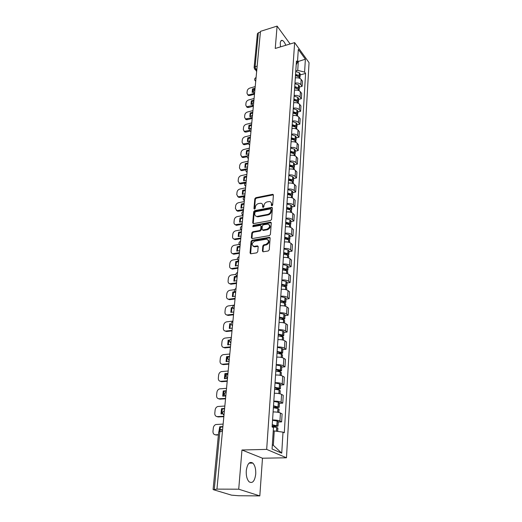 <?xml version="1.0" encoding="UTF-8"?>
<svg xmlns="http://www.w3.org/2000/svg" width="522" height="522" viewBox="0 0 522 522"><rect width="100%" height="100%" fill="white"/><g stroke="black" fill="none" stroke-linecap="round" stroke-linejoin="round"><path stroke-width="0.78" d="M271.936 205.805L272.654 205.015L273.404 195.084L272.536 194.341L255.819 197.694L254.821 198.797L253.953 208.63L254.54 209.159L255.245 208.382L255.356 207.097C255.695 205.263 256.765 204.076 258.573 203.547L260.889 203.241C262.129 203.502 262.729 204.311 262.697 205.675L262.586 206.96L263.186 207.488L263.897 206.712L264.002 205.42C264.328 203.573 265.411 202.386 267.238 201.851L269.606 201.544C270.846 201.805 271.453 202.621 271.427 203.985L271.329 205.276L271.936 205.805M255.728 474.12C255.943 469.069 254.984 465.389 252.85 463.092C249.529 461.148 247.337 463.686 246.273 470.7C246.032 475.757 246.971 479.457 249.098 481.799C252.511 483.77 254.716 481.206 255.728 474.12M285.795 45.277C284.777 42.647 283.655 41.036 282.415 40.448C281.201 40.063 280.484 40.97 280.249 43.156L280.51 46.869M262.422 250.938L263.147 251.787L268.197 250.984L269.248 249.829L270.135 238.136L269.45 237.308L252.093 240.257L251.062 241.392L250.045 252.948L250.756 253.796L256.72 252.844L257.757 251.695L258.175 246.704L257.476 245.869L253.966 246.391C251.343 244.851 251.643 243.095 254.873 241.125L266.703 239.167C269.332 240.746 269.019 242.515 265.763 244.466L263.864 244.785L262.82 245.934L262.422 250.938L263.003 251.774M266.677 449.39L241.967 449.997L238.717 489.192L216.95 489.121L260.471 31.353L277.097 26.1L275.244 48.448L294.643 42.615L266.677 449.39L286.474 457.781L309.044 62.66L294.643 42.615M270.533 220.525L271.557 219.39L272.412 208.154L271.825 207.384L254.69 210.62L253.679 211.73L252.7 222.848L253.314 223.644L270.533 220.525M271.283 222.998L270.416 234.456L269.378 235.605L252.237 238.561L251.382 237.751L251.813 232.884L252.837 231.755L259.708 230.535L260.732 229.406L261 226.183L260.367 225.38L252.85 226.692L253.124 225.347L270.403 222.209L271.283 222.998M238.717 489.192L259.819 495.9L238.665 495.737L231.5 495.143L213.465 489.708L216.95 489.121M259.819 495.9L262.481 458.218L286.474 457.781M254.11 67.592L257.398 33.76L258.37 32.742L255.088 66.692L255.871 69.367L256.752 70.444M260.4 32.103L258.37 32.742M290.115 43.979L277.097 26.1M294.963 83.122C297.494 82.672 299.452 83.174 300.842 84.636L301.161 79.448C299.785 77.987 297.834 77.478 295.308 77.935M301.161 79.448L302.453 81.158L302.134 86.332L299.406 87.063M300.842 84.636L302.134 86.332M298.63 99.434L301.377 98.717L301.696 93.451L300.398 91.761C299.002 90.313 297.038 89.81 294.493 90.26M294.14 95.539C296.692 95.095 298.669 95.598 300.072 97.04L301.377 98.717M297.834 112.021L300.607 111.323L300.933 105.959L299.621 104.296C298.212 102.867 296.222 102.371 293.658 102.808M293.299 108.178C295.876 107.754 297.866 108.25 299.282 109.672L300.607 111.323M297.025 124.843L299.824 124.158L300.157 118.696L298.825 117.058C297.403 115.649 295.393 115.16 292.809 115.577M292.444 121.052C295.041 120.641 297.057 121.13 298.486 122.533L299.824 124.158M296.202 137.893L299.021 137.227L299.36 131.668L298.016 130.056C296.581 128.673 294.552 128.184 291.942 128.588M291.57 134.167C294.193 133.762 296.222 134.252 297.671 135.629L299.021 137.227M295.361 151.191L298.206 150.545L298.551 144.881L297.194 143.296C295.739 141.932 293.697 141.449 291.061 141.84M290.682 147.524C293.325 147.132 295.38 147.615 296.842 148.972L298.206 150.545M294.506 164.737L297.377 164.11L297.729 158.342L296.359 156.783C294.884 155.445 292.822 154.962 290.16 155.341M289.782 161.135C292.444 160.756 294.519 161.233 295.994 162.57L297.377 164.11M293.638 178.537L296.535 177.937L296.894 172.051L295.504 170.524C294.017 169.213 291.928 168.737 289.247 169.102M288.855 175C291.55 174.642 293.638 175.111 295.139 176.423L296.535 177.937M292.751 192.598L295.674 192.018L296.039 186.028L294.63 184.534C293.129 183.242 291.022 182.772 288.314 183.118M287.916 189.134C290.63 188.788 292.744 189.258 294.258 190.537L295.674 192.018M291.844 206.934L294.793 206.379L295.165 200.272L293.742 198.81C292.222 197.544 290.095 197.081 287.368 197.414M286.956 203.541C289.697 203.215 291.837 203.678 293.364 204.931L294.793 206.379M290.924 221.55L293.899 221.015L294.277 214.79L292.842 213.361C291.302 212.128 289.155 211.664 286.395 211.984M255.734 216.056L256.674 216.362C255.362 216.134 254.723 215.305 254.769 213.876L254.886 212.513L255.591 211.736L270.396 208.911L271.003 209.446L270.898 210.823C270.572 212.695 269.482 213.896 267.629 214.425L257.483 216.33M285.984 218.235C288.751 217.922 290.904 218.379 292.45 219.605L293.899 221.015M289.984 236.453L292.986 235.944L293.371 229.595L291.915 228.199C290.363 226.992 288.19 226.541 285.41 226.842M284.986 233.217C287.779 232.923 289.958 233.373 291.524 234.567L292.986 235.944M289.025 251.65L292.052 251.167L292.45 244.688L290.976 243.337C289.403 242.162 287.211 241.712 284.399 241.993M283.968 248.498C286.787 248.224 288.992 248.668 290.571 249.829L292.052 251.167M288.046 267.153L291.106 266.696L291.511 260.087L290.017 258.768C288.425 257.627 286.206 257.189 283.374 257.45M282.931 264.086C285.782 263.832 288 264.269 289.606 265.398L291.106 266.696M287.048 282.963L290.134 282.539L290.545 275.799L289.038 274.52C287.426 273.417 285.188 272.98 282.324 273.221M281.873 279.994C284.751 279.759 286.996 280.19 288.614 281.28L290.134 282.539M286.03 299.106L289.149 298.708L289.566 291.824L288.04 290.597C286.408 289.521 284.144 289.097 281.254 289.318M280.797 296.228C283.7 296.013 285.971 296.437 287.609 297.494L289.149 298.708M284.992 315.575L288.137 315.21L288.568 308.189L287.015 307.001C285.364 305.964 283.081 305.546 280.164 305.748M279.694 312.802C282.624 312.613 284.921 313.024 286.578 314.042L288.137 315.21M283.929 332.39L287.107 332.057L287.544 324.886L285.978 323.751C284.307 322.753 281.997 322.342 279.048 322.518M278.565 329.721C281.528 329.558 283.851 329.963 285.527 330.941L287.107 332.057M282.846 349.564L286.056 349.264L286.506 341.943L284.914 340.853C283.224 339.894 280.888 339.496 277.906 339.646M277.417 347.006C280.412 346.862 282.754 347.261 284.457 348.194L286.056 349.264M281.743 367.096L284.979 366.836L285.436 359.358L283.831 358.314C282.115 357.407 279.753 357.015 276.745 357.146M276.242 364.656C279.263 364.539 281.639 364.93 283.361 365.818L284.979 366.836M280.614 385.014L283.883 384.786L284.353 377.145L282.722 376.16C280.98 375.298 278.598 374.913 275.557 375.018M275.048 382.691C278.095 382.606 280.497 382.985 282.245 383.827L283.883 384.786M279.459 403.317L282.761 403.128L283.237 395.324L281.586 394.391C279.825 393.575 277.41 393.203 274.344 393.281M273.822 401.124C276.901 401.066 279.329 401.431 281.097 402.227L282.761 403.128M278.278 422.024L281.612 421.88L282.102 413.894L280.425 413.026C278.644 412.263 276.203 411.904 273.104 411.949M272.569 419.969C275.681 419.936 278.135 420.295 279.929 421.039L281.612 421.88M295.778 70.927L297.736 70.372L298.31 61.511L297.579 60.519M297.494 61.746L305.37 59.195L304.6 72.088L297.736 70.372M296.189 64.761L297.455 62.412L298.31 49.394L305.37 59.195M272.334 444.874L273.332 445.305L274.265 430.937L283.002 432.144L284.301 432.764L305.579 73.419L304.6 72.088M283.002 432.144L281.736 453.168L272.066 449.011L273.469 427.583L272.106 426.931L296.437 61.035L297.455 62.412M241.967 449.997L262.481 458.218M274.265 430.937L273.247 430.976M300.176 74.92L305.579 73.419M273.332 445.305L281.736 453.168M271.329 205.276L271.832 205.766L271.936 204.474L271.022 202.379M262.285 204.05L263.205 206.164L263.101 207.449L262.586 206.96M273.391 194.837L256.335 198.184L255.336 199.287L254.475 209.107L253.953 208.63M272.393 207.88L255.206 211.097L254.201 212.213L253.255 223.631M258.005 216.806L268.145 214.907C269.998 214.379 271.088 213.178 271.407 211.306L271.518 209.935L270.996 209.296M260.967 225.863L261.522 226.652L261.261 229.869L260.237 231.005L253.366 232.218L252.348 233.341L251.956 238.561M271.257 222.685L253.653 225.811L252.935 226.692M266.912 229.262C270.089 227.39 270.435 225.654 267.956 224.062L263.349 224.812L262.325 225.941L262.064 229.171L262.71 229.98L266.912 229.262L267.427 229.732C270.174 228.421 270.801 226.776 269.306 224.799M262.618 229.967L263.232 230.443L262.931 229.967M267.427 229.732L263.453 230.43M268.145 239.885C269.704 241.914 269.084 243.591 266.292 244.922L264.393 245.242L263.349 246.384L262.951 251.389M253.072 246.162L254.501 246.841L254.964 246.808L254.429 246.358M258.129 246.332L254.964 246.808M270.096 237.784L252.628 240.714L251.597 241.843L250.632 253.783M295.498 75.129L298.786 76.649M295.465 75.573L299.086 76.825L299.974 78.15M299.804 77.471L300.059 76.812L299.269 75.644L295.55 74.326M295.739 71.494L299.347 72.754L300.228 74.085M254.495 94.221L249.784 95.506L248.381 95.454L247.676 94.717M252.55 92.309L253.079 89.614L254.984 89.092M254.351 93.412L249.19 94.821L247.78 94.776L246.978 93.21L247.2 91.017C247.487 89.608 248.368 88.623 249.855 88.081L255.219 86.587M295.478 75.383L296.013 75.233M255.069 88.211L252.491 88.929L252.152 92.42L253.457 92.061M252.491 88.929L253.079 89.614M294.682 87.363L298.01 88.91M294.649 87.833L298.303 89.079L299.197 90.384M299.015 89.693L299.282 89.027L298.486 87.872L294.734 86.567M294.93 83.683L298.571 84.929L299.458 86.241M253.353 106.22L248.602 107.48L247.245 107.434L246.495 106.69M251.402 104.276L251.93 101.516L253.849 101M252.694 105.561L246.645 106.762L245.784 105.137L246.006 102.906C246.293 101.47 247.187 100.485 248.681 99.943L254.09 98.482M294.676 87.513L295.015 87.422M253.933 100.139L251.336 100.837L250.991 104.387L252.237 104.054M251.336 100.837L251.93 101.516M293.853 99.806L297.22 101.392M293.821 100.322L297.507 101.549L298.414 102.841M298.212 102.136L298.499 101.464L297.697 100.322L293.906 99.03M294.101 96.094L297.775 97.327L298.682 98.625M251.708 118.553L247.402 119.655L246.097 119.623L245.301 118.872M250.234 116.458L250.762 113.62L252.7 113.117M251.199 117.861L245.49 118.957L244.564 117.274L244.792 114.997C245.079 113.542 245.979 112.543 247.487 112.015L252.942 110.586M252.778 112.269L250.162 112.954L249.81 116.563L251.193 116.21M250.162 112.954L250.762 113.62M293.012 112.484L295.909 113.463L296.411 114.096M292.979 113.033L296.698 114.246L297.612 115.519M297.396 114.807L297.703 114.122L296.887 112.993L293.064 111.715M293.266 108.726L296.972 109.953L297.886 111.225M250.084 131.081L246.188 132.046L244.935 132.02L244.087 131.263M249.04 128.849L249.575 125.939L251.526 125.45M249.784 130.343L244.316 131.368L243.317 129.613L243.552 127.303C243.846 125.822 244.753 124.817 246.273 124.295L251.767 122.898M251.604 124.614L248.968 125.28L248.609 128.954L250.567 128.464M248.968 125.28L249.575 125.939M292.157 125.391L295.08 126.363L295.582 127.029M292.118 125.978L295.87 127.179L296.796 128.432M296.555 127.707L296.887 127.009L296.065 125.906L292.203 124.634M292.405 121.593L296.15 122.8L297.077 124.06M248.563 143.791L244.942 144.659L243.754 144.64L242.847 143.883M247.826 141.462L248.368 138.474L250.332 137.997M248.498 143.015L243.128 144L242.058 142.18L242.293 139.824C242.593 138.317 243.506 137.306 245.04 136.79L250.58 135.433M250.41 137.175L247.754 137.821L247.389 141.566L250.058 140.92M247.754 137.821L248.368 138.474M291.283 138.539L294.232 139.498L294.728 140.196M291.237 139.159L295.034 140.353L295.967 141.586M295.7 140.842L296.059 140.137L295.224 139.048L291.328 137.795M291.537 134.696L295.315 135.896L296.248 137.129M247.193 156.685L243.683 157.494L242.554 157.487L241.595 156.724M246.593 154.297L247.134 151.23L249.118 150.767M247.408 155.856L241.927 156.854L240.772 154.962L241.014 152.568C241.314 151.034 242.234 150.016 243.781 149.507L249.366 148.183M249.196 149.964L246.514 150.59L246.143 154.401L248.831 153.775M246.514 150.59L247.134 151.23M290.389 151.928L293.481 152.933L293.853 153.612M290.349 152.594L294.173 153.768L295.126 154.982M294.826 154.225L295.217 153.507L294.375 152.444L290.441 151.204M290.65 148.046L294.467 149.227L295.413 150.44M246.012 169.761L242.397 170.563L241.34 170.563L240.316 169.794M245.34 167.366L245.888 164.215L247.885 163.764M246.828 168.815L240.701 169.944L239.461 167.98L239.709 165.539C240.016 163.98 240.942 162.949 242.502 162.453L248.126 161.167M247.957 162.981L245.255 163.588L244.877 167.464L247.591 166.864M245.255 163.588L245.888 164.215M289.482 165.572L292.496 166.511L292.959 167.275M289.436 166.277L293.416 167.497L294.264 168.626M293.932 167.856L294.356 167.131L293.501 166.087L289.527 164.861M289.743 161.644L293.599 162.812L294.552 164.006M245.242 182.981L241.086 183.861L240.107 183.875L239.024 183.105M244.061 180.671L244.609 177.441L246.625 177.004M246.143 182.041L239.461 183.268L238.13 181.225L238.378 178.746C238.691 177.16 239.631 176.123 241.197 175.627L246.873 174.394M246.697 176.234L243.976 176.821L243.591 180.769L246.319 180.188M243.976 176.821L244.609 177.441M288.562 179.477L291.713 180.455L292.039 181.193M288.509 180.227L292.529 181.428L293.384 182.537M293.012 181.747L293.481 181.017L292.62 179.986L288.607 178.785M288.823 175.503L292.829 176.71L293.684 177.826M244.779 196.389L239.755 197.414L237.699 196.663M242.763 194.223L243.311 190.902L245.34 190.484M244.851 195.646L238.208 196.833L236.773 194.719L237.027 192.194C237.34 190.582 238.286 189.532 239.872 189.049L245.594 187.855M245.412 189.727L242.665 190.302L242.28 194.321L245.033 193.753M242.665 190.302L243.311 190.902M287.615 193.649L290.689 194.556L291.087 195.378M287.563 194.438L291.511 195.574L292.49 196.709M292.072 195.907L292.588 195.163L291.713 194.158L287.661 192.97M287.883 189.623L291.818 190.765L292.796 191.907M243.467 210.229L238.397 211.208L236.362 210.47M241.438 208.024L241.993 204.617L244.035 204.213M243.533 209.505L236.929 210.647L235.389 208.461L235.65 205.89C235.97 204.246 236.923 203.188 238.521 202.712L244.289 201.564M244.107 203.476L241.34 204.024L240.942 208.121L243.715 207.573M241.34 204.024L241.993 204.617M286.656 208.095L289.873 209.041L290.108 209.837M286.598 208.93L290.702 210.098L291.583 211.156M291.106 210.34L291.681 209.583L290.793 208.604L286.702 207.436M286.924 204.024L290.898 205.146L291.889 206.262M242.123 224.323L236.303 225.295L234.998 224.545M240.087 222.085L240.642 218.581L242.71 218.196M242.195 223.618L235.631 224.721C234.476 224.506 233.928 223.749 233.987 222.457L234.248 219.84C234.567 218.17 235.533 217.1 237.145 216.637L242.958 215.534M242.776 217.478L239.983 218.007L239.578 222.176L242.378 221.654M239.983 218.007L240.642 218.581M285.678 222.822L288.927 223.755L289.364 224.225L289.09 224.571M285.619 223.71L289.645 224.806L290.65 225.889M290.115 225.054L290.754 224.29L289.854 223.331L285.717 222.183M285.952 218.705L289.964 219.808L290.963 220.897M240.759 238.691L234.991 239.618L233.615 238.874M238.711 236.407L239.272 232.812L241.353 232.44M240.825 237.999L234.313 239.056C233.086 238.867 232.499 238.084 232.551 236.72L232.819 234.045C233.145 232.349 234.117 231.272 235.742 230.815L241.177 229.843M241.418 231.742L238.606 232.244L238.189 236.499L241.014 236.003M238.606 232.244L239.272 232.812M284.679 237.843L287.961 238.763L288.398 239.213L288.04 239.591M284.614 238.776L288.686 239.852L289.703 240.91M289.09 240.055L289.808 239.285L288.901 238.352L284.718 237.216M284.953 233.673L289.012 234.756L290.023 235.82M239.37 253.327L233.66 254.207L232.205 253.483M237.308 251.004L237.875 247.311L239.97 246.958M239.428 252.661L232.975 253.666C231.67 253.503 231.037 252.694 231.089 251.252L231.363 248.524C231.696 246.795 232.675 245.712 234.313 245.268L239.265 244.427M240.035 246.286L237.197 246.762L236.779 251.095L239.624 250.625M237.197 246.762L237.875 247.311M283.661 253.163L286.976 254.064L287.42 254.501L286.937 254.912M283.596 254.149L287.707 255.206L288.738 256.23M288.027 255.356L288.842 254.573L287.922 253.666L283.7 252.557M283.942 248.942L288.04 250.005L289.064 251.043M237.947 268.243L232.31 269.078L230.77 268.38M235.885 265.887L236.446 262.09L238.567 261.757M238.012 267.603L231.618 268.549C230.228 268.419 229.556 267.59 229.602 266.057L229.876 263.284C230.215 261.522 231.207 260.426 232.858 259.995L237.484 259.258M238.626 261.098L235.761 261.555L235.337 265.972L238.208 265.522M235.761 261.555L236.446 262.09M282.617 268.791L285.971 269.672L286.421 270.102L285.775 270.526M282.552 269.835L286.708 270.866L287.752 271.858M286.924 270.964L287.857 270.174L286.93 269.293L282.656 268.21M282.904 264.517L287.041 265.561L288.085 266.566M236.505 283.453L230.933 284.229L229.315 283.557M234.424 281.051L234.998 277.149L237.132 276.836M236.564 282.833L230.235 283.72C228.76 283.629 228.042 282.774 228.081 281.149L228.368 278.324C228.708 276.529 229.713 275.427 231.376 275.003L235.892 274.331M236.831 276.262L234.3 276.634L233.869 281.136L236.766 280.719M234.3 276.634L234.998 277.149M281.56 284.738L284.947 285.599L285.403 286.017L284.536 286.454M281.488 285.834L285.808 286.898L286.741 287.805M285.769 286.885L286.852 286.089L285.912 285.24L281.599 284.177M281.847 280.412L286.154 281.482L287.087 282.402M235.03 298.962L229.536 299.68L227.833 299.041M232.942 296.522L233.517 292.509L235.2 292.274M235.083 298.369L228.825 299.191C227.266 299.139 226.502 298.251 226.535 296.542L226.822 293.658C227.168 291.831 228.186 290.715 229.863 290.304L234.535 289.658M234.763 291.739L232.812 292.007L232.368 296.6L235.292 296.209M232.812 292.007L233.517 292.509M280.477 301.018L283.903 301.86L284.366 302.258L283.231 302.708M280.399 302.173L284.647 303.158L285.717 304.085M284.555 303.125L285.828 302.336L284.875 301.52L280.51 300.476M280.771 296.633L284.999 297.631L286.063 298.571M233.523 314.779L228.107 315.432L226.326 314.825M231.429 312.293L232.003 308.169L233.106 308.032M233.582 314.205L227.39 314.955C225.745 314.949 224.93 314.042 224.956 312.234L225.25 309.292C225.602 307.432 226.626 306.31 228.323 305.912L233.634 305.233M232.851 307.491L231.292 307.686L230.841 312.365L233.791 312.006M231.292 307.686L232.003 308.169M279.374 317.63L282.833 318.453L283.302 318.831L281.847 319.294M279.29 318.844L283.583 319.81L284.666 320.697M283.27 319.699L284.784 318.916L283.818 318.133L279.407 317.122M279.668 313.193L283.942 314.166L285.025 315.066M231.99 330.909L226.561 331.503L224.793 330.928M229.889 328.384L230.463 324.142L231.2 324.058M232.042 330.367L225.837 331.046C224.153 331.039 223.325 330.106 223.344 328.24L223.651 325.239C224.003 323.353 225.028 322.218 226.731 321.826L232.923 321.108M230.463 324.142L229.745 323.673L229.282 328.449L232.257 328.116M278.246 334.595L282.219 335.757L280.366 336.227M278.161 335.874L282.5 336.807L283.596 337.656M281.887 336.612L283.714 335.848L282.735 335.091L278.278 334.106M278.546 330.1L282.865 331.046L283.961 331.914M230.424 347.365L224.949 347.9L223.233 347.358M228.316 344.801L228.897 340.435L228.166 339.985L227.69 344.859L230.691 344.559M230.476 346.849L224.212 347.469C222.516 347.443 221.68 346.471 221.706 344.566L222.013 341.505C222.346 339.652 223.344 338.51 224.995 338.08L231.376 337.408M277.091 351.919L281.117 353.042L278.768 353.524M277.006 353.263L281.391 354.17L282.506 354.98M280.405 353.883L282.624 353.133L281.508 352.376L277.123 351.463M277.397 347.365L281.769 348.285L282.878 349.114M228.832 364.16L223.305 364.637L221.648 364.128M226.705 361.55L227.292 357.055L226.555 356.63L228.806 356.422M228.877 363.677L222.555 364.219C220.845 364.173 220.003 363.175 220.03 361.224L220.343 358.105C220.662 356.278 221.622 355.136 223.233 354.66L229.791 354.033M226.555 356.63L226.072 361.602L229.099 361.335M275.916 369.622L279.988 370.698L277.006 371.181M275.825 371.025L280.262 371.905L281.391 372.675M278.807 371.52L281.508 370.79L280.379 370.072L275.942 369.184M276.223 365.002L280.771 365.935L281.769 366.679M227.2 381.301L221.622 381.712L220.03 381.236M225.067 378.646L225.654 374.02L227.899 373.843M227.246 380.851L220.865 381.321C219.142 381.249 218.287 380.218 218.32 378.228L218.64 375.037C218.94 373.25 219.873 372.101 221.426 371.586L228.179 371.012M227.951 373.374L224.904 373.615L224.414 378.691L227.468 378.463M224.904 373.615L225.654 374.02M274.716 387.702L278.833 388.733L275.003 389.223M274.618 389.177L279.1 390.025L280.249 390.75M277.025 389.536L280.373 388.831L279.224 388.153L274.742 387.298M275.022 383.024L279.498 383.885L280.634 384.623M225.537 398.801L219.906 399.147L218.385 398.704M223.396 396.094L223.984 391.337L226.261 391.187M225.576 398.377L219.142 398.775C217.4 398.678 216.545 397.614 216.578 395.578L216.904 392.322C217.185 390.567 218.085 389.412 219.592 388.87L226.528 388.335M226.3 390.75L223.227 390.958L222.724 396.139L225.178 395.983M223.227 390.958L223.984 391.337M273.482 406.181L277.652 407.167L273.391 407.61M273.384 407.728L277.919 408.543L279.081 409.222M274.996 407.936L279.205 407.264L273.508 405.803M273.802 401.438L278.324 402.266L279.479 402.964M223.84 416.673L218.157 416.947L216.715 416.543M221.687 413.913L222.281 409.02L224.577 408.896M223.873 416.282L217.38 416.602C215.619 416.478 214.757 415.375 214.796 413.293L215.129 409.972C215.397 408.243 216.265 407.095 217.72 406.514L224.852 406.025M224.617 408.491L221.511 408.661L220.995 413.953L222.803 413.861M221.511 408.661L222.281 409.02M272.23 425.071L276.445 426.004L272.145 426.376M272.119 426.689L276.849 427.511L277.893 428.105M272.562 426.735L278.017 426.109L272.249 424.725M272.549 420.262L277.254 421.091L278.298 421.704M218.385 435.054L215.012 434.754M219.821 430.043L220.538 427.074L222.855 426.976M218.418 434.702L215.579 434.8C213.805 434.65 212.937 433.514 212.976 431.387L213.315 427.994C213.57 426.298 214.405 425.143 215.808 424.53L223.129 424.086M219.038 430.826L219.762 426.735L222.894 426.604M219.762 426.735L220.538 427.074M222.561 430.063L221.367 429.554C220.584 429.378 220.088 430.024 219.866 431.485L214.281 489.316M256.883 69.074L254.84 69.328L254.41 68.871M281.097 402.227L281.586 394.391M282.245 383.827L282.722 376.16M283.361 365.818L283.831 358.314M284.457 348.194L284.914 340.853M285.527 330.941L285.978 323.751M286.578 314.042L287.015 307.001M287.609 297.494L288.04 290.597M288.614 281.28L289.038 274.52M289.606 265.398L290.017 258.768M290.571 249.829L290.976 243.337M291.524 234.567L291.915 228.199M292.45 219.605L292.842 213.361M293.364 204.931L293.742 198.81M294.258 190.537L294.63 184.534M295.139 176.423L295.504 170.524M295.994 162.57L296.359 156.783M296.842 148.972L297.194 143.296M297.671 135.629L298.016 130.056M298.486 122.533L298.825 117.058M299.282 109.672L299.621 104.296M300.072 97.04L300.398 91.761M279.929 421.039L280.425 413.026M256.087 77.51L255.852 79.944M255.747 81.06L254.938 80.486M254.912 89.804L254.677 92.283M253.725 102.325L253.483 104.844M252.511 115.068L252.27 117.639M251.278 128.053L251.03 130.663M250.018 141.273L249.77 143.935M248.74 154.74L248.485 157.455M247.435 168.469L247.174 171.236M246.103 182.452L245.836 185.271M244.753 196.709L244.479 199.587M243.369 211.247L243.089 214.177M241.96 226.065L241.673 229.054M240.525 241.177L240.231 244.231M239.056 256.596L238.763 259.708M237.562 272.327L237.262 275.499M236.035 288.379L235.729 291.615M234.476 304.763L234.163 308.071M232.884 321.493L232.564 324.867M231.266 338.569L230.933 342.021M229.602 356.017L229.269 359.534M227.912 373.837L227.566 377.432M226.176 392.048L225.83 395.722M223.997 415.01C222.052 413.391 222.189 411.943 224.408 410.657L224.049 414.416M254.573 93.392L253.764 92.805M253.379 105.94L252.57 105.346M252.165 118.722L251.35 118.122M250.925 131.74L250.116 131.126M249.666 144.999L248.85 144.379M248.381 158.505L247.565 157.879M247.213 168.632C245.51 169.787 245.464 171.001 247.069 172.273L246.26 171.634M245.888 182.615C244.159 183.777 244.113 184.997 245.745 186.282L244.929 185.649M244.381 200.598L243.572 199.939M242.998 215.168L242.188 214.509M241.582 230.032L240.779 229.367M240.14 245.19L239.337 244.518M238.671 260.654L237.875 259.982M237.171 276.425L236.381 275.753M235.637 292.522L234.854 291.85M234.078 308.959L233.301 308.287M232.486 325.728L231.716 325.062M230.855 342.863L230.104 342.204M229.191 360.356L228.453 359.704M227.494 378.228L226.77 377.589M225.758 396.492L225.054 395.865M223.984 415.153L223.299 414.546M257.17 66.085L255.088 66.692L254.103 67.671L256.654 71.534M222.437 431.387L218.698 431.811L213.093 489.479M220.473 429.815L221.367 429.554M271.936 204.474L271.427 203.985M263.205 206.164L262.697 205.675M255.336 199.287L254.821 198.797M256.335 198.184L255.819 197.694M273.039 194.843L272.536 194.341M253.229 223.318L252.7 222.848M254.201 212.213L253.679 211.73M255.206 211.097L254.69 210.62M272.047 207.88L271.538 207.391M271.518 209.935L271.003 209.446M268.145 214.907L267.629 214.425M271.407 211.306L270.898 210.823M251.917 238.208L251.382 237.751M252.348 233.341L251.813 232.884M253.366 232.218L252.837 231.755M260.237 231.005L259.708 230.535M261.261 229.869L260.732 229.406M261.522 226.652L261 226.183M253.653 225.811L253.124 225.347M270.918 222.685L270.403 222.209M263.349 246.384L262.82 245.934M264.393 245.242L263.864 244.785M266.292 244.922L265.763 244.466M257.835 246.332L257.307 245.882M250.586 253.392L250.045 252.948M251.597 241.843L251.062 241.392M252.628 240.714L252.093 240.257M269.763 237.784L269.248 237.321M299.113 78.098L299.184 76.891M299.269 75.644L299.445 72.812M299.165 75.579L299.347 72.754M299.008 78.059L299.086 76.825M249.19 94.821L249.784 95.506M298.323 90.423L298.408 89.138M298.486 87.872L298.669 84.995M298.382 87.813L298.571 84.929M298.219 90.391L298.303 89.079M248.002 106.801L248.602 107.48M297.527 102.971L297.612 101.614M297.697 100.322L297.879 97.386M297.592 100.263L297.775 97.327M296.607 101.098L296.633 100.746M297.416 102.938L297.507 101.549M246.795 118.99L247.402 119.655M296.711 115.754L296.803 114.311M296.887 112.993L297.077 110.011M296.783 112.935L296.972 109.953M295.791 113.803L295.811 113.411M296.6 115.721L296.698 114.246M245.575 131.394L246.188 132.046M295.883 128.771L295.981 127.244M296.065 125.906L296.261 122.866M295.954 125.841L296.15 122.8M294.956 126.735L294.982 126.311M295.772 128.738L295.87 127.179M244.322 144.013L244.942 144.659M295.034 142.03L295.139 140.411M295.224 139.048L295.426 135.955M295.119 138.989L295.315 135.896M294.108 139.916L294.134 139.446M294.93 141.997L295.034 140.353M243.056 156.861L243.683 157.494M294.173 155.536L294.284 153.827M294.375 152.444L294.571 149.285M294.264 152.385L294.467 149.227M293.24 153.338L293.273 152.829M294.069 155.504L294.173 153.768M241.764 169.937L242.397 170.563M293.299 169.298L293.416 167.497M293.501 166.087L293.71 162.871M293.397 166.029L293.599 162.812M292.359 167.02L292.392 166.459M293.188 169.265L293.305 167.445M240.446 183.255L241.086 183.861M292.405 183.326L292.529 181.428M292.62 179.986L292.829 176.71M292.509 179.933L292.718 176.658M291.459 180.958L291.498 180.351M292.294 183.294L292.418 181.375M239.102 196.814L239.755 197.414M291.491 197.623L291.622 195.626M291.713 194.158L291.928 190.817M291.602 194.106L291.818 190.765M290.545 195.163L290.584 194.51M291.38 197.59L291.511 195.574M237.738 210.627L238.397 211.208M290.565 212.2L290.702 210.098M290.793 208.604L291.008 205.198M290.682 208.552L290.898 205.146M289.612 209.642L289.658 208.944M290.447 212.167L290.584 210.046M236.349 224.695L237.014 225.263M289.619 227.063L289.756 224.858M289.854 223.331L290.075 219.86M289.743 223.279L289.964 219.808M288.659 224.408L288.705 223.657M289.501 227.037L289.645 224.806M234.933 239.03L235.605 239.585M288.653 242.228L288.803 239.905M288.901 238.352L289.123 234.809M288.783 238.3L289.012 234.756M287.687 239.468L287.739 238.665M288.535 242.195L288.686 239.852M233.491 253.633L234.169 254.175M287.668 257.692L287.824 255.258M287.922 253.666L288.151 250.058M287.805 253.62L288.04 250.005M286.695 254.827L286.754 253.966M287.55 257.659L287.707 255.206M232.016 268.523L232.708 269.045M286.663 273.469L286.826 270.918M286.93 269.293L287.165 265.613M286.806 269.248L287.041 265.561M285.691 270.5L285.749 269.58M286.539 273.443L286.708 270.866M230.515 283.7L231.213 284.209M285.638 289.573L285.808 286.898M285.912 285.24L286.154 281.482M285.788 285.195L286.03 281.436M284.66 286.441L284.718 285.514M285.514 289.547L285.684 286.852M228.988 299.171L229.693 299.661M284.588 306.009L284.764 303.204M284.875 301.52L285.116 297.677M284.751 301.468L284.999 297.631M283.616 302.656L283.674 301.768M284.464 305.983L284.647 303.158M227.429 314.949L228.147 315.425M283.518 322.792L283.707 319.855M283.818 318.133L284.066 314.211M283.694 318.087L283.942 314.166M282.546 319.216L282.604 318.368M283.394 322.766L283.583 319.81M225.837 331.046L226.561 331.503M282.428 339.933L282.624 336.853M282.735 335.091L282.989 331.092M282.611 335.052L282.865 331.046M281.456 336.116L281.508 335.313M282.304 339.907L282.5 336.807M224.212 347.469L224.949 347.9M281.312 357.433L281.515 354.216M281.632 352.415L281.893 348.331M281.508 352.376L281.769 348.285M280.347 353.381L280.392 352.618M281.182 357.407L281.391 354.17M222.555 364.219L223.305 364.637M280.17 375.318L280.386 371.945M280.503 370.111L280.771 365.935M280.379 370.072L280.64 365.896M279.211 371.012L279.257 370.294M280.046 375.292L280.262 371.905M220.865 381.321L221.622 381.712M279.009 393.588L279.231 390.064M279.348 388.192L279.622 383.924M279.224 388.153L279.498 383.885M278.05 389.021L278.089 388.348M278.878 393.568L279.1 390.025M219.142 398.775L219.906 399.147M277.815 412.269L278.05 408.582M278.174 406.664L278.454 402.305M278.043 406.631L278.324 402.266M276.862 407.421L276.901 406.808M277.684 412.249L277.919 408.543M217.38 416.602L218.157 416.947M276.608 431.263L276.849 427.511M276.973 425.547L277.254 421.091M276.843 425.515L277.123 421.058M275.649 426.233L275.688 425.665M276.477 431.244L276.712 427.479M215.579 434.8L216.369 435.126M252.85 463.092L249.027 463.151M282.415 40.448L280.901 40.912M255.832 77.661C254.397 78.6 254.253 79.703 255.402 80.962L255.721 81.341M254.664 89.96C253.196 90.926 253.066 92.042 254.266 93.307L254.553 93.64M253.477 102.482C251.976 103.473 251.852 104.602 253.111 105.875L253.359 106.155M252.27 115.231C250.73 116.249 250.619 117.391 251.943 118.67L252.146 118.899M251.036 128.216C249.464 129.26 249.366 130.422 250.756 131.701L250.912 131.87M249.784 141.436C248.165 142.519 248.087 143.694 249.542 144.972L249.66 145.09M248.511 154.91C246.854 156.026 246.789 157.22 248.315 158.492L248.381 158.558M244.537 196.872C242.789 198.04 242.737 199.267 244.381 200.565M243.167 211.403C241.386 212.571 241.334 213.818 242.998 215.129M241.764 226.222C239.957 227.396 239.898 228.649 241.588 229.98M240.342 241.327C238.502 242.515 238.437 243.781 240.146 245.125M238.887 256.739C237.021 257.933 236.949 259.212 238.678 260.576M237.406 272.464C235.5 273.658 235.429 274.95 237.177 276.34M235.892 288.503C233.96 289.71 233.876 291.022 235.65 292.424M234.352 304.874C232.381 306.094 232.297 307.419 234.091 308.848M232.773 321.591C230.77 322.818 230.678 324.155 232.492 325.617M231.168 338.654C229.125 339.894 229.027 341.251 230.868 342.732M229.53 356.082C227.448 357.329 227.338 358.712 229.204 360.226M227.86 373.882C225.732 375.142 225.615 376.545 227.507 378.091M226.156 392.068C223.977 393.34 223.853 394.769 225.772 396.348M222.522 430.474L220.708 429.704L218.698 431.811M273.358 194.837L272.856 194.334M272.334 207.867L271.825 207.384M257.196 216.839L256.674 216.362M263.232 230.443L262.71 229.98M271.166 222.672L270.65 222.196M254.501 246.841L253.966 246.391M258.012 246.319L257.476 245.869M269.972 237.771L269.45 237.308M299.954 78.457L299.98 78.059M300.059 76.812L300.235 73.987M247.78 94.776L248.381 95.454M299.171 90.782L299.204 90.293M299.282 89.027L299.465 86.15M246.645 106.762L247.245 107.434M298.382 103.33L298.421 102.749M298.499 101.464L298.688 98.534M245.49 118.957L246.097 119.623M297.579 116.106L297.618 115.434M297.703 114.122L297.892 111.14M244.316 131.368L244.935 132.02M296.757 129.117L296.803 128.347M296.887 127.009L297.083 123.975M243.128 144L243.754 144.64M295.922 142.369L295.974 141.495M296.059 140.137L296.255 137.045M241.927 156.854L242.554 157.487M295.067 155.869L295.132 154.897M295.217 153.507L295.413 150.356M240.701 169.944L241.34 170.563M294.199 169.63L294.271 168.547M294.356 167.131L294.558 163.921M239.461 183.268L240.107 183.875M293.318 183.653L293.39 182.452M293.481 181.017L293.69 177.741M238.208 196.833L238.854 197.427M292.411 197.942L292.496 196.631M292.588 195.163L292.796 191.828M236.929 210.647L237.588 211.234M291.491 212.519L291.583 211.077M291.681 209.583L291.896 206.183M235.631 224.721L236.303 225.295M290.558 227.377L290.656 225.811M290.754 224.29L290.969 220.826M234.313 239.056L234.991 239.618M289.599 242.528L289.71 240.838M289.808 239.285L290.03 235.748M232.975 253.666L233.66 254.207M288.627 257.992L288.738 256.158M288.842 254.573L289.071 250.971M231.618 268.549L232.31 269.078M287.629 273.763L287.752 271.792M287.857 270.174L288.092 266.494M230.235 283.72L230.933 284.229M286.617 289.86L286.748 287.739M286.852 286.089L287.087 282.337M228.825 299.191L229.536 299.68M285.58 306.29L285.723 304.019M285.828 302.336L286.069 298.506M227.39 314.955L228.107 315.432M284.523 323.059L284.673 320.638M284.784 318.916L285.025 315.007M283.439 340.194L283.603 337.603M283.714 335.848L283.968 331.855M282.337 357.687L282.506 354.927M282.624 353.133L282.878 349.055M281.208 375.559L281.391 372.623M281.508 370.79L281.769 366.627M280.053 393.823L280.255 390.704M280.373 388.831L280.64 384.577M278.878 412.491L279.087 409.183M279.205 407.264L279.479 402.919M277.684 431.413L277.893 428.066M278.017 426.109L278.298 421.665"/></g></svg>
